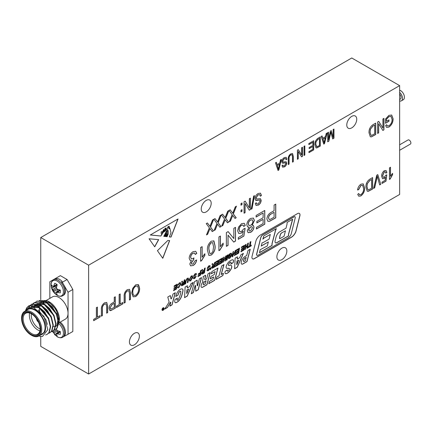 <?xml version="1.0" encoding="UTF-8"?>
<svg xmlns="http://www.w3.org/2000/svg" width="432" height="432" viewBox="0 0 432 432"><rect width="100%" height="100%" fill="white"/><g stroke="black" fill="none" stroke-linecap="round" stroke-linejoin="round"><path stroke-width="0.65" d="M26.114 309.469L27.189 307.444L29.198 305.624L38 306.266L44.204 311.445L48.805 318.902L50.63 326.614L49.248 332.467L47.288 334.265M29.009 307.363L29.851 305.91L31.86 304.085L40.657 304.727L46.867 309.906L51.467 317.369L53.293 325.075L51.91 330.934L49.945 332.726M31.212 307.066L32.508 304.376L34.522 302.546L43.319 303.194L49.523 308.372L54.124 315.83L55.949 323.541L54.572 329.395L52.774 331.101L51.133 331.706M37.012 301.109L45.976 301.655L52.186 306.833L56.786 314.296L58.612 322.002L57.229 327.861L55.269 329.659M25.245 311.029L28.615 307.508L33.442 307.427L43.886 316.273L47.828 329.627L42.53 336.398A16.929 9.774 60 0 1 38.961 335.95M25.537 310.408L26.854 307.638L28.868 305.813L37.665 306.455L43.87 311.634L48.476 319.097L50.301 326.803L48.919 332.662L47.126 334.363L45.63 334.94M28.717 307.465L29.516 306.104L31.531 304.274L40.327 304.922L46.532 310.1L51.133 317.558L52.958 325.269L51.575 331.123L49.783 332.829L48.335 333.391M32.951 303.674L34.182 302.74L42.984 303.383L49.194 308.561L53.795 316.024L55.62 323.73L54.238 329.589L52.439 331.295L50.998 331.857M35.613 302.135L36.844 301.207L45.646 301.849L51.851 307.028L56.452 314.491L58.277 322.196L56.9 328.055L55.102 329.756L53.654 330.318M31.417 307.157L38.993 307.681L48.308 318.46L49.356 321.521M32.357 307.179L32.859 306.58M32.999 306.439L34.079 305.624L41.656 306.148L50.971 316.926L52.018 319.988M33.993 307.606L35.516 305.046M35.656 304.906L36.736 304.09L44.312 304.614L53.627 315.387L54.675 318.449M58.217 321.192L56.619 313.664L47.309 302.886L39.398 302.551L46.975 303.075L56.29 313.853L57.883 320.431L56.732 325.426L55.377 326.77M39.166 335.831L44.788 331.97L42.179 334.395L40.738 334.924M38.243 309.998L45.981 319.804L47.363 324.4M31.752 306.968L39.328 307.492L48.643 318.271L50.236 325.798M32.53 307.211L33.053 306.536M33.188 306.391L34.409 305.435M34.722 305.267L41.985 305.953L51.3 316.732L52.893 324.259M34.236 307.692L35.332 305.467L37.071 303.896L44.647 304.42L53.962 315.198L55.555 322.726M39.134 300.413L47.995 301.115L56.106 309.555L59.422 320.425L57.91 325.777M36.472 318.681A3.386 1.955 -120 0 0 38.453 322.11M36.774 319.113A3.386 1.955 -120 0 0 38.227 321.629M44.788 331.97A14.893 8.602 -120 0 0 39.409 313.303A14.893 8.602 -120 0 0 25.677 310.781M38.761 336.064L42.115 334.125A14.218 8.208 -120 0 0 42.115 317.709A14.218 8.208 -120 0 0 27.896 309.501L24.543 311.434A14.218 8.208 60 0 1 38.761 319.642A14.218 8.208 60 0 1 38.761 336.064A14.218 8.208 60 0 1 31.655 335.356L31.174 335.081A13.543 7.819 -120 0 0 40.748 329.551A13.543 7.819 -120 0 0 31.174 312.968A13.543 7.819 -120 0 0 21.6 318.497A13.543 7.819 -120 0 0 31.174 335.081L31.655 335.356M21.6 318.497L21.6 317.941A14.218 8.208 60 0 1 24.543 311.434M31.174 334.417A12.728 7.349 60 0 1 22.172 318.827A12.728 7.349 60 0 1 31.174 313.632A12.728 7.349 60 0 1 40.176 329.222A12.728 7.349 60 0 1 31.174 334.417M39.928 330.89A12.053 6.961 60 0 1 37.876 329.994A12.053 6.961 60 0 1 29.608 313.011M31.417 313.772A12.053 6.961 -120 0 0 25.628 313.308A12.053 6.961 -120 0 0 23.782 322.969A12.053 6.961 -120 0 0 31.655 333.59A12.053 6.961 -120 0 0 37.681 334.184A12.053 6.961 -120 0 0 40.171 328.941M31.39 313.762A10.697 6.178 -120 0 0 38.837 328.336A10.697 6.178 -120 0 0 40.171 328.968M59.422 320.425L59.422 319.324A14.218 8.208 60 0 0 49.367 301.909L47.995 301.115M59.411 319.864A14.218 8.208 60 0 1 58.212 324.151M56.727 325.679A14.218 8.208 60 0 1 55.474 326.268M54.356 326.479A14.218 8.208 60 0 1 52.952 326.435M39.701 311.132A14.218 8.208 60 0 1 39.317 307.859M39.317 307.471A14.218 8.208 60 0 1 39.571 305.262M39.739 304.619A14.218 8.208 60 0 1 40.376 303.14M40.846 302.438A14.218 8.208 60 0 1 41.369 301.865M41.558 301.698A14.218 8.208 60 0 1 48.708 301.558M67.084 334.805L72.83 331.49L68.04 334.249L68.04 292.237L62.294 282.285L67.084 279.52L60.383 275.648L49.847 281.734L49.847 298.388M62.116 337.468L68.04 334.249M67.084 279.52L72.83 289.472L68.04 292.237M72.83 289.472L72.83 331.49M53.519 279.763C51.759 281.07 50.954 282.749 51.116 284.801A8.699 5.022 60 0 1 51.116 284.801A8.699 5.022 60 0 1 57.213 281.108A8.699 5.022 60 0 1 63.418 291.789A8.699 5.022 60 0 1 57.164 295.283C59.535 296.487 61.387 296.627 62.732 295.715A9.207 5.319 60 0 0 64.638 291.497A9.207 5.319 60 0 0 58.126 280.222A9.207 5.319 60 0 0 53.519 279.763L54.346 279.288A9.207 5.319 60 0 1 56.387 278.872L55.593 278.413M56.387 278.872L57.008 278.516A9.207 5.319 -120 0 1 59.573 279.385A9.207 5.319 -120 0 1 62.132 281.47L61.511 281.831A9.207 5.319 60 0 1 63.553 295.24L62.732 295.715M62.294 282.285L61.511 281.831M60.237 322.099A9.207 5.319 60 0 1 65.183 330.151A9.207 5.319 60 0 1 63.553 336.701L62.732 337.176A9.207 5.319 -120 0 0 64.638 332.959A9.207 5.319 -120 0 0 59.416 322.574M59.216 322.688L65.378 319.135A12.863 7.425 -120 0 0 68.04 313.243A12.863 7.425 -120 0 0 62.424 300.299A12.863 7.425 -120 0 0 52.51 296.849L46.462 300.343M58.207 321.106A12.863 7.425 -120 0 0 55.134 308.723A12.863 7.425 -120 0 0 45.517 301.779M43.956 301.952A12.863 7.425 -120 0 0 42.935 302.378M50.436 316.03L50.722 315.868A2.711 1.566 -120 0 0 50.863 315.765M164.77 231.228L166.007 228.015L165.186 228.328L164.182 231.336L164.77 231.228M162.713 258.206L169.544 240.592M157.437 250.695L162.788 258.314L169.657 240.597L167.773 240.511L157.437 250.695M154.634 246.78L158.587 239.576M154.726 246.834L158.684 239.636L149.078 238.783L154.726 246.834M161.962 231.817A0.567 0.329 120 0 0 161.212 232.378L161.303 234.004L161.962 234.122L162.54 232.783L161.962 231.817M168.512 227.151L168.988 228.231L169.657 228.058L169.139 226.255L168.421 227.092L168.944 228.199M163.879 230.197L163.76 229.484L162.443 232.195L162.896 232.238L163.879 230.197M166.428 228.917L164.214 231.854M163.831 231.406L160.769 235.996L150.363 234.943M165.019 236.423L165.089 234.511L164.7 236.39L163.793 236.299M166.007 233.199L165.483 233.95L165.71 235.602L165.154 236.439M167.524 230.953C165.958 230.251 166.406 233.75 166.925 234.36L165.764 236.498M167.459 230.602L167.616 231.007C166.05 230.305 166.504 233.804 167.022 234.419L166.099 236.579L165.737 236.542L166.525 234.981L166.055 233.221L165.575 234.004L165.807 235.661L165.348 236.504L165.186 234.565L164.797 236.444L163.766 236.342L165.866 232.416L166.482 228.906L164.263 231.887L163.879 231.428L160.861 236.05L150.293 234.986L178.049 218.959L171.023 237.076L169.301 236.903L171.023 232.816L169.862 228.317L168.95 228.814L168.313 226.622C166.946 228.366 166.887 229.678 168.134 230.558L168.134 234.225L167.098 236.677L166.477 236.617L167.719 234.29L167.616 231.007M168.037 230.526L168.037 234.171L167.006 236.623L166.498 236.574M168.313 226.622L168.221 226.568C166.849 228.312 166.79 229.624 168.037 230.504M168.134 230.558L167.864 230.434M169.862 228.317L168.853 228.755M177.898 219.051L170.926 237.022L169.317 236.855M163.712 229.457L162.394 232.168M169.09 226.228L168.421 226.584L168.421 227.092M161.838 231.725A0.567 0.329 120 0 0 161.114 232.324L161.303 234.004M165.953 227.993L165.186 228.328M164.138 231.304L165.089 228.274M164.7 236.39L165.186 234.565L165.116 236.477M371.59 188.287L371.59 179.518L369.824 180.538L367.351 183.632L366.957 186.656L367.897 189.745L368.447 189.875L371.59 188.287M374.679 133.828L374.679 125.064L372.913 126.085L370.44 129.179L370.046 132.197L370.985 135.286L371.536 135.416L374.679 133.828M250.646 225.304C252.056 224.386 252.806 223.079 252.898 221.389L252.315 219.812L250.598 220.045C249.172 220.963 248.411 222.269 248.324 223.976L248.983 225.547L250.646 225.304M212.879 251.624L213.565 246.796L212.647 242.638L211.28 242.746C209.38 244.733 208.618 246.964 208.991 249.437L209.93 253.616L211.297 253.476L212.879 251.624M114.253 307.465L114.253 303.302L112.099 304.544L110.133 307.8L110.641 309.128L114.253 307.465M135.664 295.25C137.765 293.544 138.737 291.416 138.575 288.868L137.549 286.006L135.686 286.173C133.639 287.831 132.673 289.91 132.786 292.405L133.213 294.743L133.807 295.412L135.664 295.25M278.797 167.357L279.542 164.263L277.317 165.548L278.429 169.306L278.797 167.357M319.453 145.498L319.453 138.483L318.044 139.304L316.062 141.777L315.749 144.196L316.942 146.767L319.453 145.498M316.456 146.637L316.942 146.767M324.508 140.967L325.253 137.873L323.028 139.158L324.14 142.911L324.508 140.967M274.088 217.226L274.088 212.296L271.22 213.948C269.617 214.78 268.742 216.119 268.601 217.976L269.19 219.456L269.881 219.532L274.088 217.226M392.472 173.459L392.472 174.636L390.053 179.005L389.48 179.334M390.415 167.314L390.415 176.267L392.569 173.351L392.569 174.69L390.145 179.059L389.48 179.447L389.48 167.854L390.506 167.26L390.506 176.326M386.003 170.473L386.807 172.406L385.862 173.092M386.667 174.89L386.003 181.154L382.012 183.46L382.012 182.12L385.139 180.317L385.511 177.277L383.951 178.513L382.493 178.654M385.911 181.1L382.012 183.346M385.204 171.758L384.264 171.796L382.563 175.57L383.211 177.293M383.951 178.513L382.536 178.686L381.629 176.283C381.607 174.01 382.514 172.136 384.35 170.667L386.051 170.5L386.905 172.46L385.873 173.205L385.252 171.779L384.361 171.85L382.66 175.624L383.254 177.32L384.334 177.217L385.749 175.273L386.775 174.847L386.003 181.154M385.511 177.277L384.048 178.573M377.725 174.641L380.759 184.334L379.696 184.945L377.222 176.159L374.582 187.785L373.637 188.33M380.662 184.275L379.674 184.847M374.582 187.785L373.61 188.46L376.731 175.214L377.795 174.598L380.759 184.334M377.32 176.213L374.679 187.839M369.824 180.538L371.59 179.518M369.727 180.484L367.351 183.632M367.254 183.578L366.957 186.656M366.86 186.602L367.848 189.713M372.524 177.644L372.524 188.973L368.156 191.284L367.178 191.16M365.926 187.234C365.753 183.951 367.006 181.294 369.7 179.275L372.622 177.59L372.622 189.032L368.253 191.344L367.227 191.192L365.926 187.234M372.913 126.085L374.679 125.064M372.816 126.025L370.44 129.179M370.343 129.119L370.046 132.197M369.949 132.143L370.937 135.259M375.613 123.185L375.613 134.519L371.245 136.831L370.267 136.706M369.014 132.775C368.842 129.492 370.094 126.841 372.789 124.816L375.71 123.131L375.71 134.573L371.336 136.885L370.316 136.733L369.014 132.775M378.697 121.403L382.914 128.077L382.914 118.967L383.945 118.373L383.945 129.816L382.849 130.448L378.67 123.741L378.67 132.862L377.638 133.456L377.638 122.013L378.74 121.381L382.914 128.077M378.67 123.741L378.572 132.808L377.638 133.348M383.848 118.433L383.848 129.762L382.801 130.367M391.009 116.392L388.865 116.613L386.424 119.194L386.424 121.289L388.962 119.934L388.962 121.273L385.49 123.277L385.49 119.086L388.897 115.366L391.694 115.031L393.082 118.768C393.147 122.186 391.77 124.956 388.962 127.067L386.597 127.397L385.619 125.582L386.645 124.691L387.331 125.928L389.059 125.674C391.154 124.054 392.153 121.964 392.051 119.41L391.057 116.419L388.957 116.667L386.521 119.248L386.521 121.349M386.581 124.745L387.283 125.896M391.646 115.004L392.985 118.714C393.05 122.132 391.678 124.897 388.87 127.013L386.548 127.37M388.87 119.988L388.87 121.219L385.49 123.169M362.556 185.29L360.882 185.441L358.495 189.643L357.577 189.907M358.657 193.541L359.44 194.746M363.182 183.838L364.543 187.936C364.651 191.149 363.393 193.811 360.758 195.917L358.695 196.166M363.609 188.584L362.605 185.317L360.979 185.501L358.592 189.697L357.561 189.994C357.88 187.499 359.008 185.56 360.947 184.178L363.231 183.865L364.64 187.99C364.748 191.209 363.485 193.865 360.855 195.971L358.744 196.193L357.691 194.378L358.722 193.487L359.489 194.778L360.893 194.611C362.858 193.001 363.766 190.998 363.609 188.584M256.862 222.836L263.11 219.337L256.862 222.944L256.862 221.362L263.11 217.75L263.11 212.998L256.1 216.94M264.692 210.503L264.692 224.122L256.403 228.906M263.11 212.998L256.1 217.048L256.1 215.465L264.789 210.449L264.789 224.176L256.403 229.019L256.403 227.432L263.11 223.56L263.11 219.337M250.609 230.78L252.439 227.837L251.969 226.681L250.598 226.913L248.783 229.867L249.286 230.996L250.609 230.78M252.266 219.785L250.598 220.045M250.501 219.991C249.075 220.909 248.319 222.215 248.227 223.916L248.324 223.976M248.227 223.916L248.94 225.52M251.921 226.654L250.598 226.913M250.501 226.859L248.783 229.867M248.686 229.808L249.237 230.963M253.336 218.047L254.324 220.417L252.067 225.212L253.314 225.391L253.967 226.962C253.735 229.338 252.623 231.136 250.63 232.351L248.119 232.708L247.255 230.791L249.021 227.081L247.666 226.94L246.802 224.829C247.023 222.053 248.292 219.931 250.609 218.457L253.384 218.074L254.421 220.477L252.164 225.266M249.021 227.081L247.617 226.908M253.265 225.369L253.87 226.908C253.638 229.284 252.526 231.082 250.533 232.297L248.071 232.681M244.188 223.274L245.182 225.353L243.734 226.357M245.009 228.366L243.902 236.061L238.264 239.317L238.264 237.557L242.654 235.019L243.265 231.115L241.045 233.199L238.707 233.464M243.805 236.007L238.264 239.204M242.995 225.013L241.477 225.202C239.879 226.336 239.08 227.864 239.08 229.781L239.819 231.687M241.045 233.199L238.75 233.496L237.654 230.823L238.561 227.081L241.58 223.668L244.237 223.301L245.273 225.407L243.751 226.465L243.043 225.034L241.569 225.261C239.976 226.395 239.177 227.918 239.177 229.84L239.868 231.719L241.564 231.422L243.599 229.019L245.122 228.312L243.902 236.061M243.265 231.115L241.142 233.253M228.107 231.622L233.842 238.561L233.842 228.312L235.516 227.345L235.516 241.078L233.744 242.098L228.047 235.143L228.047 245.392L226.373 246.359L226.373 232.627L228.145 231.606L233.842 238.561M228.047 235.143L227.95 245.333L226.373 246.245M235.424 227.399L235.424 241.024L233.685 242.023M223.074 243.254L223.074 244.717L219.785 250.047L218.9 250.56M220.331 236.115L220.331 246.704L223.171 243.151L223.171 244.771L219.883 250.106L218.9 250.668L218.9 236.941L220.423 236.061L220.423 246.758M212.598 242.611L211.28 242.746M211.183 242.692C209.282 244.679 208.521 246.91 208.894 249.383L208.991 249.437M208.894 249.383L209.882 253.584M213.673 240.786L214.996 245.857C215.363 249.464 214.094 252.515 211.183 255.015L208.813 255.388M211.28 241.164L213.932 240.953L215.087 245.911C215.46 249.518 214.186 252.569 211.28 255.069L208.856 255.42L207.468 250.312C207.101 246.71 208.37 243.659 211.28 241.164M204.779 253.816L204.779 255.28L201.49 260.609L200.605 261.122M202.036 246.677L202.036 257.267L204.876 253.714L204.876 255.334L201.587 260.669L200.605 261.23L200.605 247.504L202.133 246.623L202.133 257.321M195.701 251.305L196.7 253.346L195.248 254.351M196.549 259.945C196.171 262.386 195.01 264.227 193.072 265.475L190.625 265.864L189.783 263.99L191.403 260.334L189.961 260.253M193.072 265.475L190.582 265.837M193.801 257.974L193.66 259.497L191.209 262.996L191.732 264.119M194.486 253.017L192.947 253.222C191.479 254.194 190.701 255.555 190.604 257.315L191.284 258.811M191.403 260.334L190.01 260.285L189.173 258.233C189.416 255.388 190.728 253.201 193.093 251.662L195.75 251.332L196.798 253.4L195.269 254.453L194.535 253.044L193.039 253.276C191.576 254.248 190.798 255.609 190.696 257.369L191.333 258.838L192.926 258.638L193.914 257.882L193.757 259.556L191.306 263.056L191.776 264.146L193.115 263.974L195.118 260.707L196.641 259.999C196.263 262.44 195.107 264.281 193.163 265.529M214.958 218.587L217.55 221.94L220.104 215.617L221.281 214.936L218.138 222.718L221.022 226.53L219.85 227.205L217.555 224.186L215.249 229.862L214.072 230.542L216.961 223.393L213.818 219.245L214.996 218.565L217.55 221.94M217.555 224.186L215.158 229.808L214.132 230.396M221.13 215.023L218.041 222.664L220.93 226.471L219.791 227.129M222.55 214.202L225.142 217.555L227.696 211.232L228.874 210.551L225.731 218.338L228.614 222.145L227.443 222.82L225.153 219.802L222.842 225.477L221.67 226.157L224.554 219.008L221.411 214.861L222.588 214.18L225.142 217.555M225.153 219.802L222.75 225.423L221.724 226.012M228.722 210.643L225.634 218.279L228.523 222.086L227.383 222.745M230.143 209.822L232.735 213.176L235.289 206.847L236.466 206.167L233.323 213.953L236.212 217.76L235.035 218.441L232.745 215.417L230.434 221.092L229.262 221.773L232.146 214.623L229.003 210.476L230.18 209.801L232.735 213.176M232.745 215.417L230.342 221.038L229.316 221.627M236.315 206.258L233.226 213.894L236.115 217.706L234.976 218.36M241.904 203.029L241.904 204.552L240.97 205.092M240.97 205.205L240.97 203.569L242.001 202.975L242.001 204.606L240.97 205.205M241.904 209.714L241.904 211.243L240.97 211.777M240.97 211.891L240.97 210.254L242.001 209.66L242.001 211.297L240.97 211.891M245.117 201.177L249.334 207.846L249.334 198.736L250.366 198.142L250.366 209.585L249.269 210.222L245.09 203.515L245.09 212.636L244.058 213.23L244.058 201.787L245.16 201.15L249.334 207.846M245.09 203.515L244.993 212.576L244.058 213.116M250.268 198.202L250.268 209.531L249.221 210.136M254.351 195.696L251.899 208.742L251.224 209.126M251.203 209.25L253.676 196.085L254.47 195.626L251.991 208.796L251.203 209.25M260.447 193.142L261.338 195.415L260.393 196.096M260.415 198.666L261.079 200.302C260.933 202.403 259.972 204.001 258.206 205.097L256.084 205.486L255.258 203.494L256.284 202.748L256.84 204.082L258.266 203.839L260.145 200.929L259.821 199.951L255.641 200.308M256.203 202.813L256.792 204.05M258.206 205.097L256.036 205.459M259.702 194.654L257.936 194.854L255.933 197.969L256.376 198.952M256.43 200.448L255.685 200.34L254.999 198.655C255.182 196.387 256.225 194.675 258.12 193.52L260.491 193.169L261.436 195.469L260.404 196.214L259.751 194.681L258.034 194.908L256.03 198.023L256.424 198.985L260.464 198.693L261.176 200.362C261.025 202.457 260.069 204.055 258.304 205.157M259.821 199.951L256.527 200.502M100.003 315.689L100.003 316.921L93.663 320.576M97.297 307.147L97.297 317.142L100.094 315.635L100.094 316.975L93.663 320.69L93.663 319.351L96.363 317.79L96.363 307.687L97.394 307.093L97.394 317.196M105.97 303.88L104.506 304.063C102.805 305.327 102.076 306.968 102.319 308.988L102.319 315.581L101.385 316.121M106.693 302.422L107.595 305.948L107.595 312.536L106.661 313.076M104.598 304.117C102.902 305.381 102.173 307.022 102.411 309.042L102.411 315.635L101.385 316.229L101.385 309.647C101.137 306.866 102.184 304.592 104.522 302.827L106.742 302.449L107.687 306.007L107.687 312.59L106.661 313.184L106.661 306.59L106.018 303.907L104.506 304.063M112.099 304.544L114.253 303.302M112.001 304.49L110.133 307.8M110.036 307.746L110.592 309.096M115.187 296.816L115.187 308.151L112.136 309.911L109.847 310.516M114.253 301.963L114.253 297.356L115.285 296.762L115.285 308.205L110.641 310.667L109.895 310.549L109.107 308.459C109.156 306.115 110.171 304.355 112.163 303.172L114.253 301.963M122.78 302.54L122.78 303.766L116.44 307.427M120.074 293.998L120.074 303.988L122.877 302.486L122.877 303.82L116.44 307.535L116.44 306.202L119.14 304.641L119.14 294.532L120.172 293.938L120.172 304.047M128.752 290.725L127.283 290.914C125.588 292.172 124.859 293.814 125.096 295.839L125.096 302.427L124.162 302.967M129.476 289.273L130.372 292.799L130.372 299.381L129.438 299.921M127.381 290.968C125.68 292.232 124.951 293.873 125.194 295.893L125.194 302.486L124.162 303.08L124.162 296.492C123.919 293.711 124.961 291.438 127.3 289.678L129.524 289.3L130.469 292.853L130.469 299.441L129.438 300.035L129.438 293.441L128.801 290.752L127.283 290.914M137.5 285.979L135.686 286.173M135.594 286.114C133.542 287.777 132.575 289.856 132.689 292.345L132.786 292.405M132.689 292.345L133.213 294.743M133.121 294.683L133.763 295.385M138.094 284.548L139.509 288.236C139.628 291.568 138.316 294.332 135.578 296.525L133.11 296.795M135.68 284.839L138.143 284.575L138.602 284.947L139.606 288.29C139.725 291.627 138.413 294.386 135.675 296.579L133.153 296.827L131.755 292.961L132.764 288.268L135.68 284.839M277.317 165.548L279.542 164.263M277.22 165.494L278.429 169.306M276.28 162.34L277.042 164.635L279.812 163.037L280.503 159.905L281.362 159.408L278.829 170.024L278.03 170.489L275.492 162.799L276.35 162.302L277.042 164.635M281.237 159.484L278.732 169.97L277.997 170.397M286.119 157.307L286.826 159.116L286.087 159.651M286.097 161.725L286.621 163.026C286.502 164.705 285.736 165.985 284.321 166.865L282.641 167.184L281.977 165.591L282.803 164.997L283.246 166.061L284.386 165.866L285.892 163.534L285.633 162.756L282.274 163.037M282.717 165.056L283.198 166.028M284.321 166.865L282.598 167.157M285.53 158.512L284.105 158.668L282.501 161.158L282.868 161.951M282.901 163.145L282.323 163.064L281.772 161.719C281.923 159.905 282.755 158.539 284.272 157.61L286.168 157.334L286.924 159.17L286.097 159.764L285.579 158.539L284.202 158.722L282.598 161.212L282.911 161.984L286.146 161.752L286.713 163.085C286.594 164.759 285.827 166.039 284.413 166.919M285.633 162.756L282.998 163.199M318.044 139.304L319.453 138.483M317.947 139.244L316.062 141.777M315.97 141.723L315.749 144.196M315.652 144.142L316.845 146.713M320.182 136.993L320.182 146.038L316.688 147.89L315.916 147.793M314.928 144.661C314.782 142.031 315.792 139.909 317.941 138.289L320.279 136.939L320.279 146.092L316.786 147.944L315.965 147.82L314.928 144.661M323.028 139.158L325.253 137.873M322.931 139.104L324.14 142.911M321.991 135.95L322.753 138.245L325.523 136.647L326.214 133.51L327.073 133.018L324.54 143.635L323.741 144.094L321.208 136.404L322.061 135.913L322.753 138.245M326.948 133.088L324.448 143.575L323.708 144.002M331.193 130.637L333.148 137.5L333.148 129.508L333.974 129.033L333.974 138.186L332.683 138.931L330.831 132.165L328.86 141.14L327.694 141.815L327.694 132.662L328.514 132.187L328.514 139.741L330.421 131.085L331.263 130.599L333.148 137.5M328.417 132.241L328.514 139.741M330.831 132.165L328.763 141.086L327.694 141.701M333.877 129.087L333.877 138.132L332.656 138.839M207.365 222.971L209.957 226.325L212.512 220.001L213.689 219.321L210.546 227.102L213.43 230.909L212.252 231.59L209.963 228.566L207.657 234.247L206.48 234.922L209.369 227.777L206.226 223.63L207.403 222.95L209.957 226.325M209.963 228.566L207.56 234.187L206.539 234.781M213.532 219.407L210.449 227.048L213.338 230.855L212.198 231.514M309.161 148.478L312.865 146.448L309.161 148.592L309.161 147.523L312.865 145.379L312.865 142.29L308.853 144.499M313.594 140.8L313.594 149.845L308.956 152.523M312.865 142.29L308.853 144.607L308.853 143.537L313.691 140.746L313.691 149.899L308.956 152.631L308.956 151.562L312.865 149.305L312.865 146.448M304.738 145.913L304.738 154.953L304.015 155.374M304.015 155.488L304.015 146.329L304.835 145.854L304.835 155.012L304.015 155.488M298.258 149.65L301.644 154.985L301.644 147.701L302.47 147.226L302.47 156.379L301.59 156.881L298.247 151.519L298.247 158.814L297.421 159.289L297.421 150.136L298.307 149.629L301.644 154.985M298.247 151.519L298.15 158.76L297.421 159.181M302.373 147.28L302.373 156.319L301.541 156.8M291.919 154.694L290.736 154.834C289.381 155.844 288.797 157.156 288.986 158.776L288.986 164.047L288.257 164.468M292.502 153.527L293.209 156.346L293.209 161.611L292.48 162.032M290.833 154.894C289.478 155.903 288.895 157.216 289.084 158.83L289.084 164.106L288.257 164.581L288.257 159.311C288.063 157.086 288.9 155.266 290.768 153.857L292.55 153.554L293.306 156.4L293.306 161.665L292.48 162.14L292.48 156.87L291.967 154.721L290.736 154.834M271.22 213.948L274.088 212.296M271.123 213.894C269.519 214.72 268.645 216.065 268.504 217.917L268.601 217.976M268.504 217.917L269.141 219.429M275.67 204.163L275.67 217.787L269.541 221.195L267.824 221.276M274.088 210.708L274.088 205.076L275.767 204.109L275.767 217.841L269.633 221.249L267.872 221.308L266.922 218.997C267.17 215.962 268.585 213.764 271.177 212.393L274.088 210.708M163.118 309.155L162.74 309.641L163.231 309.528L163.296 309.058L162.643 309.587L162.913 309.712M162.562 309.83L163.231 309.571L163.415 308.237L163.318 308.885L162.707 308.642L162.621 309.706L163.328 309.625L163.404 308.243M163.166 308.972L162.772 308.61M163.296 309.058L162.643 309.587M163.069 307.886A1.474 0.853 120 0 0 162.103 309.182A1.474 0.853 120 0 0 162.329 310.365A1.474 0.853 120 0 0 163.804 309.512A1.474 0.853 120 0 0 163.804 307.811A1.474 0.853 120 0 0 163.069 307.886M197.953 276.507L200.475 275.054L201.242 270.248M198.299 274.471L200.038 273.467L199.94 274.725L198.077 275.8L197.932 276.631L200.567 275.108L201.355 270.178L200.599 270.621L200.264 272.705L198.428 273.764L198.277 274.595L200.135 273.526M203.591 271.415L202.252 272.954L202.43 273.213L203.812 272.489L204.028 271.161L203.494 271.355L202.154 272.894L202.43 273.213M201.739 274.072L204.347 272.813L205.114 268.013M202.64 273.802L204.444 272.873L205.227 267.943L204.471 268.38L204.147 270.405L203.807 270.599L202.927 270.335L203.294 270.697L202.5 269.406M204.028 271.161L203.494 271.355M202.586 271.264L201.506 273.397L201.787 274.104L202.738 273.856M203.391 270.756L202.597 269.465L201.803 269.924L202.392 271.064M204.741 281.567A3.413 1.971 120 0 0 203.386 283.9A1.037 0.599 120 0 0 203.548 284.72A1.037 0.599 120 0 0 204.066 284.672L205.216 284.008L206.102 280.778L204.644 281.513A3.413 1.971 120 0 0 203.288 283.84A1.037 0.599 120 0 0 203.45 284.666A1.037 0.599 120 0 0 203.499 284.688M205.465 275.287A1.42 0.821 120 0 1 205.502 276.183L204.719 279.034A0.734 0.421 120 0 0 204.838 279.596A0.734 0.421 120 0 0 204.892 279.617M202.883 281.621A1.658 0.956 120 0 0 203.105 281.669L203.202 281.729A4.347 2.511 120 0 0 201.069 286.222A2.29 1.323 120 0 0 201.544 287.329A2.29 1.323 120 0 0 202.689 287.215L206.955 284.753L210.314 272.5L208.008 273.834L206.631 278.851L205.303 279.617A0.734 0.421 120 0 1 204.935 279.655A0.734 0.421 120 0 1 204.817 279.088L205.6 276.237A1.42 0.821 120 0 0 205.508 275.26L203.045 276.723A1.35 0.778 120 0 0 203.008 276.707M201.496 287.302A2.29 1.323 120 0 0 202.592 287.161L206.858 284.699L210.179 272.576M206.102 280.778L204.644 281.513M203.202 281.729A1.658 0.956 120 0 1 202.932 281.648A1.658 0.956 120 0 1 202.64 280.46L203.283 277.69A1.35 0.778 120 0 0 203.045 276.723M195.739 291.092L198.153 289.699L201.388 277.636M197.284 285.854L197.132 280.147L194.53 281.648L191.279 293.776L193.363 292.577L195.226 285.611L195.518 285.444L195.745 291.2L198.25 289.753L201.517 277.56L199.417 278.78L197.564 285.692L197.186 285.8L197.035 280.201M191.317 293.647L193.266 292.523L195.129 285.557L195.518 285.444M210.071 269.509L210.719 269.136L210.843 267.629M210.94 268.38L210.94 267.57L210.465 267.845L210.055 269.633L210.816 269.19L210.843 268.326M208.111 267.856L207.862 267.548L208.013 267.797L208.618 266.566L209.277 266.387L209.498 266.857L210.244 266.387L209.968 265.61L208.737 265.864L207.214 268.153L207.495 268.763L209.104 269.028L208.456 269.865L207.711 269.606L206.966 270.081L207.317 270.815L208.451 270.616L209.849 268.504L209.574 267.883L207.959 267.608L208.715 266.62L209.374 266.447L209.498 266.857M209.493 266.744L210.146 266.328L209.914 265.583M207.403 268.709L209.104 269.028M208.364 269.811L207.614 269.552M207.711 269.606L207.889 269.978L207.63 269.66M207.274 270.788L208.354 270.556L209.752 268.45L209.525 267.856M215.33 266.474L218.052 264.902L218.819 260.102M215.827 262.462L218.041 261.29L217.831 262.618L215.806 263.79L215.654 264.622L217.701 263.439L217.517 264.578L215.46 265.766L215.309 266.598L218.144 264.962L218.932 260.032L215.957 261.754L215.806 262.586L218.041 261.29M215.676 264.497L217.701 263.439M213.721 265.567L212.377 267.106L212.56 267.365L213.943 266.641L214.153 265.313L213.624 265.513L212.285 267.046L212.56 267.365M211.869 268.223L214.477 266.971L215.244 262.165M212.771 267.953L214.569 267.025L215.357 262.094L214.601 262.537L213.937 264.751L213.516 264.908L213.057 264.487L213.424 264.848L212.63 263.563M214.153 265.313L213.624 265.513M212.717 265.421L211.637 267.548L211.912 268.256L212.868 268.007M213.516 264.908L212.728 263.617L211.934 264.076L212.522 265.216M177.703 287.847L178.756 287.647L180.803 283.792L180.425 282.614M177.601 285.271L178.222 285.034L179.231 283.532L179.847 283.5M178.772 286.891L178.022 286.578M179.231 283.532L179.896 283.527L180.155 284.245L178.87 286.945L178.049 286.686M178.756 287.647L180.9 283.846L180.473 282.641L179.383 282.809L177.574 285.379L178.319 285.088L179.329 283.586M178.119 286.637L177.374 287.15L177.746 287.874L178.848 287.701M183.335 283.111L181.991 284.645L182.169 284.909L183.557 284.186L183.767 282.857L183.238 283.052L181.899 284.591L182.169 284.909M181.478 285.768L184.086 284.51L184.858 279.709M182.385 285.498L184.183 284.569L184.972 279.639L184.21 280.076L183.892 282.101L183.546 282.296L183.13 282.452L182.671 282.031L183.033 282.393L182.245 281.102M183.767 282.857L183.238 283.052M182.331 282.96L181.246 285.093L181.526 285.8L182.477 285.552M183.13 282.452L182.342 281.162L181.548 281.621L182.137 282.76M184.928 284.024L185.571 283.657L186.003 280.946L187.056 279.013L187.763 279.153M187.315 282.652L187.958 282.28L188.471 279.056A39.312 22.696 120 0 1 188.514 278.764L188.298 278.095L187.191 278.3L185.355 281.356L184.912 284.148L185.668 283.711L186.1 281L187.153 279.072L187.861 279.207L187.688 278.921M188.514 278.764L188.249 278.068M187.958 282.28L187.294 282.771L187.828 279.428A155.326 89.678 120 0 0 187.861 279.207M188.05 282.334L188.471 279.056M188.611 278.818A39.312 22.696 120 0 0 188.563 279.11M192.073 277.312L191.792 276.664L191.171 276.75L189.837 279.482L190.102 280.179L190.728 280.103L192.073 277.312M189.491 281L190.582 280.822L192.618 277.7L192.337 275.778M191.749 276.642L191.074 276.696L189.74 279.428L190.053 280.147M192.715 277.76L192.386 275.805L191.252 275.956L189.092 279.925L189.54 281.032L190.674 280.876L192.618 277.7M187.013 289.98L186.678 293.447L186.975 293.279L188.757 288.976L186.916 289.926L186.678 293.447M184.572 297.54L187.186 296.033L193.023 282.517M187.202 288.004L187.423 285.752L185.117 287.08L184.567 297.653L187.277 296.087L193.185 282.425L190.933 283.721L189.778 286.519L187.202 288.004L187.315 285.811M188.757 288.976L186.916 289.926M177.309 298.177A4.401 2.538 120 0 0 176.899 299.57A0.853 0.491 120 0 0 177.039 300.105A1.139 0.659 120 0 0 177.066 300.121A1.139 0.659 120 0 0 177.098 300.137M175.181 302.573A2.435 1.404 120 0 0 175.932 302.605A6.539 3.775 120 0 0 179.453 299.959A7.371 4.255 120 0 0 181.359 296.519A22.34 12.901 120 0 0 182.876 290.682A2.819 1.625 120 0 0 182.38 288.954M175.781 296.347L178.033 295.159L175.754 296.476A8.278 4.779 120 0 1 177.946 291.573A5.551 3.208 120 0 1 181.586 288.873A4.028 2.322 120 0 1 181.985 288.851A2.587 1.49 120 0 1 182.12 288.868A2.819 1.625 120 0 1 182.428 288.981A2.819 1.625 120 0 1 182.974 290.736A22.34 12.901 120 0 1 181.456 296.573A7.371 4.255 120 0 1 179.55 300.013A6.539 3.775 120 0 1 176.029 302.665A2.435 1.404 120 0 1 175.23 302.6A2.435 1.404 120 0 1 174.739 301.244A7.76 4.482 120 0 1 175.084 299.462L177.466 298.085A4.401 2.538 120 0 0 176.99 299.624A0.853 0.491 120 0 0 177.131 300.159A1.139 0.659 120 0 0 177.163 300.175A1.139 0.659 120 0 0 178.33 299.468A14.164 8.181 120 0 0 180.824 291.757A0.891 0.513 120 0 0 180.641 291.254A0.891 0.513 120 0 0 180.409 291.217A1.696 0.983 120 0 0 179.091 292.383A6.194 3.575 120 0 0 178.033 295.159M180.592 291.227A0.891 0.513 120 0 0 180.549 291.195A0.891 0.513 120 0 0 180.311 291.163A1.696 0.983 120 0 0 178.999 292.324A6.194 3.575 120 0 0 177.941 295.099M164.846 308.929L167.389 307.46L170.375 302.368L167.486 307.514L164.738 309.101L168.907 302.422A0.734 0.427 120 0 0 169.063 301.725L167.783 297.043L170.338 295.569L170.942 298.733L171.434 298.674L173.043 294.008L175.289 292.712L172.082 304.862L169.835 306.158L170.861 302.265L170.467 302.422M170.764 302.206L170.375 302.368M169.868 306.029L171.985 304.808L175.16 292.788M170.262 295.612L170.986 298.868M173.621 290.552L176.342 288.986L177.109 284.18M174.118 286.54L176.337 285.374L176.121 286.697L174.096 287.869L173.95 288.7L175.991 287.518L175.813 288.657L173.75 289.845L173.599 290.677L176.44 289.04L177.228 284.11L174.247 285.833L174.096 286.664L176.337 285.374M173.972 288.576L175.991 287.518M230.834 262.202A1.226 0.707 120 0 0 230.791 262.17A1.226 0.707 120 0 0 230.121 262.267A2.651 1.528 120 0 0 228.485 264.627A1.161 0.67 120 0 0 228.674 265.513A1.161 0.67 120 0 0 228.722 265.54M230.839 263.952L233.042 262.683A6.129 3.537 120 0 0 233.431 261.079A2.138 1.231 120 0 0 233.053 259.826M226.514 268.213A2.268 1.307 120 0 0 226.881 268.294A93.436 53.946 120 0 0 229.046 268.24L229.144 268.299A93.436 53.946 120 0 1 226.973 268.348A2.268 1.307 120 0 1 226.562 268.24A2.268 1.307 120 0 1 226.174 266.571A6.129 3.537 120 0 1 229.284 261.484A8.456 4.882 120 0 1 232.497 259.772A2.138 1.231 120 0 1 233.102 259.848A2.138 1.231 120 0 1 233.523 261.133A6.129 3.537 120 0 1 233.134 262.737L230.785 264.098A3.823 2.209 120 0 0 231.104 263.077A1.226 0.707 120 0 0 230.888 262.229A1.226 0.707 120 0 0 230.218 262.321A2.651 1.528 120 0 0 228.577 264.681A1.161 0.67 120 0 0 228.771 265.567A1.161 0.67 120 0 0 229.284 265.545A4.817 2.781 120 0 1 230.753 265.237A2.981 1.717 120 0 1 231.169 265.367A2.981 1.717 120 0 1 231.46 268.223A7.058 4.077 120 0 1 228.701 272.241A5.908 3.413 120 0 1 225.947 273.704A2.203 1.274 120 0 1 225.418 273.613A2.203 1.274 120 0 1 224.996 272.209A4.007 2.317 120 0 1 225.272 271.166L227.394 269.941A2.241 1.291 120 0 0 227.237 270.616A0.961 0.556 120 0 0 227.432 271.156A0.961 0.556 120 0 0 227.842 271.145A2.074 1.199 120 0 0 229.284 269.433A1.064 0.616 120 0 0 229.219 268.331A1.064 0.616 120 0 0 229.144 268.299M227.254 270.022A2.241 1.291 120 0 0 227.146 270.562A0.961 0.556 120 0 0 227.34 271.102A0.961 0.556 120 0 0 227.389 271.129M225.369 273.58A2.203 1.274 120 0 0 225.855 273.65A5.908 3.413 120 0 0 228.604 272.187A7.058 4.077 120 0 0 231.363 268.169A2.981 1.717 120 0 0 231.12 265.34M221.243 274.552L223.965 264.595L221.708 265.896L218.992 275.854L216.751 277.144L216.178 279.428L222.863 275.567L223.436 273.289L221.152 274.498L223.83 264.67M216.211 279.299L222.772 275.513L223.312 273.359M208.807 283.576L214.542 280.287L217.879 268.105M211.324 273.661L215.109 271.588L214.304 274.525L210.865 276.512L210.211 278.899L213.651 276.912L212.987 279.32L209.407 281.389L208.769 283.705L214.639 280.341L218.014 268.029L211.901 271.561L211.286 273.796L215.109 271.588M210.244 278.77L213.651 276.912M250.231 245.689L250.889 241.585L250.128 242.023L249.469 246.127L248.276 246.818L248.13 247.649L251.159 245.9L251.305 245.068L250.133 245.635L250.771 241.65M248.152 247.525L251.062 245.846L251.186 245.138M243.578 261.112A0.983 0.567 120 0 0 243.778 261.56A0.983 0.567 120 0 0 244.22 261.538L245.279 260.928L246.197 257.44L245.446 257.872A2.641 1.528 120 0 0 243.578 261.112L243.481 261.052A0.983 0.567 120 0 0 243.686 261.506A0.983 0.567 120 0 0 243.734 261.527M241.639 264.049A2.538 1.463 120 0 0 242.86 263.898L246.893 261.571L250.123 249.286M246.197 257.44L245.349 257.818A2.641 1.528 120 0 0 243.481 261.052M241.186 262.537A2.538 1.463 120 0 0 241.688 264.082A2.538 1.463 120 0 0 242.951 263.957L246.991 261.625L250.258 249.215L248.022 250.501L246.699 255.523L245.16 256.414A5.702 3.294 120 0 0 241.186 262.537M236.941 264.53L238.734 260.118L237.055 261.09L236.941 264.53M234.625 268.666L237.206 267.181L243.238 253.471M237.233 259.119L237.443 256.813L235.121 258.152L234.619 268.78L237.298 267.235L243.394 253.379L240.883 254.826L239.728 257.677L237.233 259.119L237.335 256.873M238.734 260.118L236.957 261.036L236.731 264.649M259.481 252.617L271.971 245.408L271.971 243.778L275.481 230.31L276.21 228.728M262.942 238.934L263.817 238.081L270.308 234.441L269.087 239.123L262.915 242.687L262.067 242.827L261.225 246.062L268.364 241.942L267.322 245.927L260.242 249.691L259.448 252.747L272.068 245.462L272.068 243.837L275.578 230.369L276.377 228.636L263.72 235.942L262.888 239.134L263.914 238.135L270.308 234.441M261.257 245.932L268.364 241.942M281.642 233.005A1.777 1.026 120 0 0 280.535 234.419A11.853 6.842 120 0 0 279.661 237.978A1.588 0.918 120 0 0 279.785 238.729L284.072 236.255L285.449 230.807L281.551 232.951A1.777 1.026 120 0 0 280.438 234.365A11.853 6.842 120 0 0 279.563 237.924A1.588 0.918 120 0 0 279.688 238.675L279.785 238.729M275.508 242.789A2.641 1.523 120 0 0 276.777 242.633L288.511 235.856L288.511 234.23L292.55 219.299M285.449 230.807L281.551 232.951M275.108 240.851A2.641 1.523 120 0 0 275.551 242.816A2.641 1.523 120 0 0 276.874 242.687L288.603 235.91L288.603 234.284L292.707 219.208L287.075 222.458L287.075 223.954L286 228.199L279.423 232A5.729 3.305 120 0 0 276.064 237.065L275.108 240.851M245.84 246.505L246.191 244.296L245.435 244.733L244.647 249.658L245.403 249.221L245.705 247.325L247.185 246.472L246.883 248.368L247.639 247.93L248.427 243.005L247.666 243.443L247.315 245.651L245.84 246.505L246.078 244.361M244.669 249.539L245.311 249.167L245.614 247.271L247.185 246.472M246.899 248.249L247.541 247.876L248.314 243.07M240.953 251.683L243.67 250.112L244.436 245.306M241.45 247.671L243.664 246.499L243.454 247.828L241.423 248.994L241.277 249.826L243.319 248.648L243.14 249.782L241.078 250.976L240.932 251.807L243.767 250.166L244.555 245.241L241.574 246.958L241.423 247.79L243.664 246.499M241.299 249.707L243.319 248.648M234.652 253.994L233.68 251.521L232.924 251.959L232.135 256.883L232.891 256.446L233.393 253.114L234.371 255.593L235.127 255.155L235.915 250.231L235.154 250.668L234.652 253.994L233.62 251.554M232.157 256.759L232.799 256.392L233.393 253.114M234.333 255.501L235.03 255.101L235.802 250.295M235.888 254.605L238.604 253.039L239.377 248.233M236.385 250.592L238.599 249.426L238.388 250.749L236.363 251.921L236.212 252.752L238.253 251.57L238.075 252.709L236.012 253.897L235.867 254.729L238.702 253.093L239.49 248.162L236.509 249.885L236.363 250.717L238.599 249.426M236.234 252.628L238.253 251.57M218.905 264.411L221.627 262.84L222.394 258.034M219.402 260.399L221.616 259.227L221.405 260.555L219.38 261.722L219.229 262.553L221.276 261.376L221.092 262.51L219.035 263.704L218.884 264.535L221.719 262.894L222.507 257.969L219.532 259.686L219.38 260.518L221.616 259.227M219.251 262.435L221.276 261.376M225.115 259.502L224.149 257.024L223.387 257.461L222.604 262.386L223.36 261.949L223.862 258.622L224.834 261.095L225.596 260.658L226.379 255.733L225.623 256.171L225.115 259.502L224.084 257.056M222.62 262.267L223.263 261.895L223.862 258.622M224.802 261.009L225.499 260.604L226.265 255.798M226.395 260.086L227.038 259.713L227.804 254.912M227.135 259.772L227.918 254.842L227.162 255.28L226.373 260.21L227.038 259.713M228.263 256.943L229.862 256.019L229.986 255.312M228.431 258.536L229.586 258.298L231.617 255.739L231.844 254.367L231.325 253.195L230.229 253.454L228.582 254.934L228.247 257.067L229.954 256.079L230.105 255.247L229.133 255.809L229.154 255.01L230.137 254.14L230.818 254.065M231.52 255.685L231.746 254.313L231.228 253.141M229.133 255.809L229.252 255.064L230.234 254.194L230.866 254.086L231.098 254.799L229.689 257.607L228.814 257.369L228.069 257.893L228.479 258.563L229.684 258.358L231.617 255.739M228.949 257.65L228.814 257.369M163.069 307.854A1.512 0.875 120 0 0 162.081 309.182A1.512 0.875 120 0 0 162.313 310.397A1.512 0.875 120 0 0 163.82 309.523A1.512 0.875 120 0 0 163.82 307.778A1.512 0.875 120 0 0 163.069 307.854M194.405 275.767L194.162 275.465L194.913 274.477L195.572 274.304L195.793 274.768L196.538 274.298L196.263 273.521L195.032 273.775L193.509 276.064L193.795 276.674L195.399 276.939L194.751 277.776L194.006 277.517L193.261 277.992L193.612 278.726L194.746 278.527L196.144 276.415L195.874 275.794L194.254 275.519L195.01 274.531L195.669 274.358L195.793 274.768M195.788 274.655L196.447 274.244L196.209 273.494M193.698 276.62L195.399 276.939M194.659 277.722L193.914 277.463M194.006 277.517L194.189 277.895L193.93 277.571M193.568 278.699L194.654 278.473L196.047 276.361L195.826 275.773M288.463 237.681A5.033 2.905 120 0 0 291.211 233.977L295.218 217.917A1.598 0.923 120 0 0 294.943 216.734A1.598 0.923 120 0 0 294.143 216.815L262.888 234.862A3.094 1.787 120 0 0 260.815 237.778L256.738 254.135A1.728 0.999 120 0 0 257.035 255.415A1.728 0.999 120 0 0 257.899 255.328L288.463 237.681M252.574 258.838A3.375 1.949 120 0 0 254.21 258.644L291.406 237.173A7.468 4.315 120 0 0 295.769 231.665L299.776 215.816A3.353 1.939 120 0 0 299.252 213.349M294.894 216.713A1.598 0.923 120 0 0 294.851 216.68A1.598 0.923 120 0 0 294.052 216.761L262.791 234.808A3.094 1.787 120 0 0 260.723 237.724L256.64 254.081A1.728 0.999 120 0 0 256.937 255.355A1.728 0.999 120 0 0 256.986 255.382M291.406 237.173L291.497 237.227A7.468 4.315 120 0 0 295.866 231.719L299.867 215.87A3.353 1.939 120 0 0 299.3 213.376A3.353 1.939 120 0 0 297.626 213.543L260.447 235.008A7.112 4.104 120 0 0 256.036 240.57L252.05 256.36A3.375 1.949 120 0 0 252.617 258.865A3.375 1.949 120 0 0 254.308 258.703L291.497 237.227M399.638 144.806L408.029 139.963A2.371 1.366 60 0 1 409.217 140.081A2.371 1.366 60 0 1 410.762 142.171A2.371 1.366 60 0 1 410.4 144.067L399.638 150.282M399.638 92.399A5.416 3.127 60 0 1 402.376 97.103A5.416 3.127 60 0 1 401.393 100.823A5.416 3.127 60 0 1 399.638 100.964M399.638 94.149A3.386 1.955 60 0 1 400.372 99.063L399.638 99.49M399.638 90.191A5.416 3.127 60 0 1 400.599 90.601A5.416 3.127 60 0 1 404.136 95.375A5.416 3.127 60 0 1 403.304 99.716L401.393 100.823M351.761 116.365A7.042 4.066 120 0 0 347.161 122.569A7.042 4.066 120 0 0 348.241 128.212A7.042 4.066 120 0 0 355.282 124.146A7.042 4.066 120 0 0 355.282 116.014A7.042 4.066 120 0 0 351.761 116.365M206.215 200.394A7.042 4.066 120 0 0 201.614 206.599A7.042 4.066 120 0 0 202.694 212.242A7.042 4.066 120 0 0 209.736 208.175A7.042 4.066 120 0 0 209.736 200.048A7.042 4.066 120 0 0 206.215 200.394M281.864 248.162A7.042 4.066 120 0 0 277.263 254.367A7.042 4.066 120 0 0 278.343 260.01A7.042 4.066 120 0 0 285.385 255.944A7.042 4.066 120 0 0 285.385 247.811A7.042 4.066 120 0 0 281.864 248.162M134.401 333.299A7.042 4.066 120 0 0 129.8 339.503A7.042 4.066 120 0 0 130.88 345.146A7.042 4.066 120 0 0 137.921 341.08A7.042 4.066 120 0 0 137.921 332.948A7.042 4.066 120 0 0 134.401 333.299M399.638 85.628L88.63 265.189L88.63 374.015L399.638 194.454L399.638 85.628L351.761 57.985L40.748 237.546L40.748 299.705M40.748 336.366L40.748 346.372L88.63 374.015M88.63 265.189L40.748 237.546M57.164 295.283L57.164 295.283C53.32 292.804 51.3 289.31 51.116 284.801M52.79 289.57L51.678 287.939A6.307 3.645 60 0 1 51.678 285.088L52.79 286.562L53.428 286.691L54.729 283.322A6.307 3.645 60 0 1 57.197 284.747L56.479 287.437L56.684 288.571L57.564 289.316L60.253 290.039A6.307 3.645 60 0 1 60.253 292.885L56.684 292.334L56.479 292.95L57.197 294.651A6.307 3.645 60 0 1 54.729 293.225L52.79 289.57L56.527 287.113L55.291 286.405L51.678 287.939M53.876 285.935L56.927 284.51M53.428 286.691L57.078 285.115M55.21 285.919A5.216 3.013 -120 0 0 55.291 286.405M53.428 290.455L56.684 288.571M53.876 291.443L57.861 289.413M54.729 293.225L57.866 290.86L57.866 289.44M57.866 290.86A5.216 3.013 -120 0 0 58.244 291.173M56.684 292.334L59.875 289.958M57.564 292.324L60.323 290.39M62.732 337.176C61.387 338.089 59.535 337.943 57.164 336.739L57.164 336.739A8.699 5.022 -120 0 0 63.418 333.25A8.699 5.022 -120 0 0 58.925 323.811M52.79 331.031L54.729 334.687A6.307 3.645 -120 0 0 57.197 336.107L56.479 334.411L56.684 333.796L60.253 334.346A6.307 3.645 -120 0 0 60.253 331.495L57.564 330.777L56.684 330.032L56.56 328.504M57.564 333.785L60.323 331.852M56.684 333.796L59.875 331.42M58.244 332.635A5.216 3.013 60 0 1 57.866 332.321L54.729 334.687M53.876 332.905L57.866 330.896L57.866 332.321M53.428 331.911L56.684 330.032M53.185 330.772L54.011 330.226M47.12 334.363L47.455 334.168M49.783 332.829L50.117 332.635M52.439 331.29L52.774 331.101M55.102 329.756L55.436 329.562M28.863 305.813L29.198 305.618M31.525 304.274L31.86 304.085M34.187 302.74L34.517 302.551M36.844 301.207L37.179 301.012M36.736 304.09L37.071 303.896M47.779 317.569L48.211 317.315M44.933 312.952L45.344 312.719M47.59 311.418L48.001 311.18M52.294 331.371L57.164 336.739"/></g></svg>
